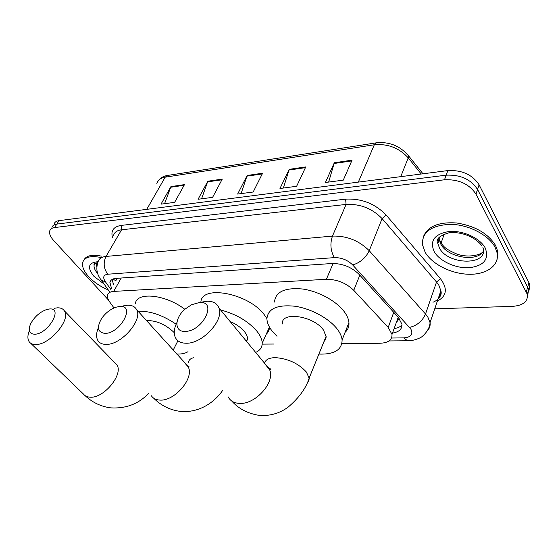 <?xml version="1.0" encoding="UTF-8"?>
<svg xmlns="http://www.w3.org/2000/svg" width="558" height="558" viewBox="0 0 558 558"><rect width="100%" height="100%" fill="white"/><g stroke="black" fill="none" stroke-linecap="round" stroke-linejoin="round"><path stroke-width="0.84" d="M397.868 320.529L398.272 319.232L399.535 318.82M396.745 322.378L396.138 323.012M117.361 278.282L115.883 280.583M341.928 343.533L379.9 343.261C388.194 342.926 392.232 339.982 392.002 334.437L388.215 327.427L353.765 290.32C346.099 282.976 336.976 279.3 326.402 279.293L113.686 291.409C110.107 291.674 108.057 292.992 107.52 295.356C107.192 297.254 107.896 299.43 109.647 301.899L113.992 307.946M262.183 344.119L273.601 344.035M108.531 300.113L53.687 240.547C50.318 236.787 49.013 233.537 49.767 230.796C50.408 228.989 52.02 227.908 54.607 227.559L444.489 179.781C458.711 179.188 469.208 183.959 475.974 194.107L527.345 294.401C528.056 301.564 523.083 305.554 512.425 306.37L434.738 308.818M51.95 227.357C52.592 225.537 54.21 224.449 56.797 224.093L446.17 175.17C460.364 174.535 470.819 179.292 477.55 189.441L527.652 287.203L528.621 289.825L527.554 295.984L528.621 289.825L527.652 287.203L477.55 189.441C470.819 179.292 460.364 174.535 446.17 175.17L56.797 224.093C54.21 224.449 52.592 225.537 51.95 227.357M392.497 333.07C399.103 332.024 402.241 329.074 401.927 324.205L398.259 317.279L359.157 274.445C351.554 267.052 342.466 263.411 331.898 263.516L116.043 278.372C112.514 278.672 110.47 280.018 109.905 282.397L111.495 288.34M401.99 324.972C400.288 326.862 397.673 328.048 394.136 328.543M113.651 284.538L111.977 279.523M54.119 223.932C54.768 222.105 56.386 221.01 58.974 220.647L447.844 170.588C461.996 169.911 472.424 174.654 479.113 184.81L528.935 282.648L529.891 285.278L528.831 291.436M352.063 160.167L343.275 180.15L325.384 182.501L334.312 162.755L352.063 160.167M222.272 179.104L212.598 197.358L198.069 199.269L207.82 181.217L222.272 179.104M184.489 184.621L174.633 202.359L161.018 204.151L170.936 186.595L184.489 184.621M305.77 166.919L296.619 186.288L279.97 188.485L289.232 169.332L305.77 166.919M262.609 173.217L253.172 192.015L237.631 194.058L247.166 175.47L262.609 173.217M241.084 193.605L247.166 175.47M283.338 188.039L289.232 169.332M164.575 203.684L170.936 186.595M201.578 198.808L207.82 181.217M328.655 182.075L334.312 162.755M108.266 289.93C100.461 286.645 93.932 282.222 88.694 276.677C83.784 271.216 81.803 266.417 82.758 262.288C84.663 257.078 90.619 255.466 100.628 257.447M83.853 260.091C86.246 255.571 92.091 254.246 101.403 256.129M104.953 333.384C120.27 333.663 135.824 304.919 119.872 306.426L115.708 307.27C110.1 309.376 105.399 313.129 101.605 318.52C96.534 327.448 97.65 332.401 104.953 333.384M123.457 305.868L127.545 305.226C131.911 305.093 134.931 306.558 136.591 309.627C143.141 319.887 121.184 345.13 106.048 344.384C102.212 344.37 99.484 343.079 97.873 340.526C95.997 337.227 96.178 332.952 98.417 327.699M246.622 341.698L247.536 338.72C247.529 336.537 246.483 334.144 244.397 331.557C240.958 327.462 236.146 324.086 229.966 321.415M220.549 309.948C235.992 313.994 248.143 321.122 257.001 331.326C260.419 335.644 262.155 339.62 262.211 343.254C262.155 347.529 259.909 350.605 255.473 352.482M200.894 302.248C201.215 284.35 248.791 293.236 264.429 314.928L266.926 318.618M269.472 327.121C269.402 329.966 268.328 332.324 266.257 334.193M34.463 334.221C47.793 334.507 63.647 307.598 49.62 308.965L46.907 309.432C39.897 311.943 34.463 316.756 30.606 323.863C27.935 330.336 29.225 333.789 34.463 334.221M54.286 308.281L57.376 307.828C60.613 307.709 62.928 308.7 64.33 310.799C71.34 319.399 49.481 345.262 35.531 344.516C32.706 344.509 30.62 343.637 29.288 341.894C27.433 339.215 27.447 335.47 29.344 330.664M176.495 343.561L177.953 340.771M188.018 351.68C185.298 353.437 181.503 354.218 176.635 354.023M174.256 332.652C165.698 324.463 156.421 320.425 146.433 320.536M138.056 311.252C149.963 310.799 162.65 315.11 176.126 324.191M135.357 303.873C136.159 291.478 165.58 294.289 184.844 309.327M185.019 331.389C202.805 331.654 217.822 300.783 199.506 302.478L191.485 304.766L185.242 308.979C174.445 317.893 174.005 331.989 185.019 331.389M201.543 302.136L206.997 301.229C213.107 301.069 217.083 303.315 218.931 307.967C224.365 320.083 202.394 343.916 186.156 343.226C180.764 343.163 177.137 341.196 175.261 337.325C173.531 333.21 174.075 328.285 176.893 322.559M323.926 341.691L325.705 339.264L326.158 336.718L323.535 330.148C313.861 315.737 280.674 311.064 282.404 323.947M277.012 336.258L272.13 331.061C268.768 326.765 267.038 322.663 266.926 318.771C267.861 308.665 277.173 304.48 294.861 306.223C311.35 308.616 330.008 318.918 337.841 329.897C340.352 333.405 341.775 336.746 342.103 339.913C342.026 349.88 334.291 354.595 318.911 354.072M274.452 302.059C275.499 291.792 284.803 287.433 302.359 288.981C318.723 291.199 337.144 301.411 344.809 312.445C347.271 315.974 348.645 319.35 348.938 322.559C349.238 326.507 347.955 329.771 345.088 332.345M326.144 337.248L325.739 337.227M495.113 247.334L497.115 252.844C499.668 265.378 486.639 274.703 469.048 274.264C451.485 273.95 432.227 264.339 425.196 252.383L422.343 244.313C422.267 231.661 431.878 225 451.192 224.337C469.083 224.776 488.878 235.162 495.113 247.334M423.438 236.683C427.581 226.353 438.658 221.784 456.653 222.977C475.116 225.948 488.117 233.488 495.657 245.597L497.652 251.107L497.052 259.512M397.254 321.701L396.605 321.715M115.806 280.723L112.911 279.049M394.534 327.455L395.531 328.306M121.232 278.017L113.686 291.409M333.07 263.467L326.402 279.293M359.812 275.164L353.765 290.32M393.746 312.334L388.215 327.427M391.528 338.022L403.65 337.89C411.065 337.304 413.443 334.319 410.779 328.934L352.691 264.966C347.578 259.972 341.461 257.524 334.361 257.629L107.799 274.215C103.467 274.885 102.595 277.298 105.19 281.462L110.854 289.476M105.19 281.462C102.574 281.197 100.831 280.109 99.945 278.205C96.604 273.197 95.983 267.721 98.089 261.779C98.899 258.696 101.542 256.917 106.027 256.436L332.463 236.097C346.762 235.685 359.017 240.561 369.25 250.716L425.517 314.021L427.881 317.153L430.044 322.65C430.462 325.684 429.653 328.271 427.595 330.42M432.98 302.255C438.728 299.862 441.357 296.033 440.869 290.76L438.825 285.18L436.537 282.034L425.517 314.021C422.357 321.136 417.042 325.586 409.579 327.393M112.423 237.324C110.707 230.628 113.602 226.667 121.121 225.425L345.618 199.15C361.5 198.313 375.018 203.614 386.157 215.074L440.464 278.721C447.83 288.577 446.798 296.033 437.367 301.083M54.607 227.559L58.974 220.647M526.368 291.778L528.935 282.648M475.974 194.107L479.113 184.81M444.489 179.781L447.844 170.588M440.415 295.956L438.825 296.779M107.799 274.215C103.69 268.67 103.097 262.748 106.027 256.436L121.553 229.798C117.089 230.377 114.418 232.254 113.539 235.427M352.691 264.966C360.175 262.672 365.692 257.922 369.25 250.716L382.09 218.59C372.179 208.448 360.175 203.733 346.079 204.43L121.553 229.798L121.121 225.425M440.464 278.721L436.537 282.034L382.09 218.59L386.157 215.074M334.361 257.629C330.538 250.828 329.911 243.651 332.463 236.097L346.079 204.43L345.618 199.15M408.261 340.764L407.612 340.771L403.65 337.89M113.755 284.35L112.814 282.997M407.654 154.657L408.491 155.717C399.995 145.868 389.296 141.572 376.392 142.82L374.313 144.773L165.189 177.179L167.56 175.435L376.211 142.848M422.978 173.789L408.491 155.717L408.233 157.83C399.103 147.926 387.796 143.573 374.313 144.773L358.334 182.11M146.754 209.348L165.189 177.179C160.641 177.967 157.858 180.081 156.847 183.519C158.591 179.104 162.085 176.419 167.344 175.47M421.234 174.012L408.233 157.83L400.742 176.649M262.253 173.929L246.88 176.168M221.903 179.795L207.52 181.887M184.119 185.291L170.636 187.251M305.421 167.651L288.953 170.05M351.728 160.92L334.047 163.494M104.109 284.071L93.904 276.301C86.902 267.352 88.303 262.483 98.11 261.702M96.841 266.87L95.802 263.006M97.692 273.511C94.804 270.239 93.632 267.366 94.19 264.897L94.888 263.481M151.385 395.782C153.143 398.433 155.926 399.863 159.734 400.072C174.78 401.572 195.049 377.278 187.969 366.592L185.179 363.495M193.417 357.762C190.243 358.578 188.597 360.245 188.485 362.749M30.655 343.212L83.609 394.213C85.06 396.047 87.201 397.031 90.026 397.177C104.004 398.628 124.155 373.623 116.629 364.541L114.85 362.721M228.215 396.919C230.273 400.902 233.955 403.057 239.256 403.378C255.257 404.871 275.547 382.111 269.577 369.661L265.21 364.339M307.039 383.207L308.665 381.281L309.244 378.443L306.405 372.04C298.363 363.384 288.019 358.585 275.38 357.636C268.872 357.769 265.259 359.736 264.562 363.551M482.9 247.564L483.347 248.596C487.315 265.901 447.9 264.911 439.488 248.094L437.856 243.469L439.467 236.962M485.258 248.045C489.352 259.219 484.009 265.789 469.243 267.742C455.788 268.579 439.711 261.214 434.257 251.728C429.437 240.826 434.361 234.081 449.03 231.5C462.777 230.203 480.117 238.12 485.258 248.045M483.493 251.051C477.425 262.574 447.565 257.538 440.848 244.209L439.223 239.577L439.209 237.241M438.393 241.928L437.598 240.533M398.231 317.244L392.002 334.437M527.345 294.401L529.891 285.278M389.003 340.938L407.612 340.771C413.764 341.043 420.92 337.597 420.753 337.367C420.146 338.336 429.744 331.396 430.044 322.65L440.869 290.76C441.748 293.543 440.848 296.193 438.176 298.704M101.103 279.83L109.563 291.757M111.216 280.095L109.905 282.397M444.259 234.011L441.043 243.162M97.769 262.581C94.679 263.376 93.486 264.15 94.19 264.897L95.104 263.341M97.092 265.022L96.164 262.881M222.551 390.544C214.872 401.816 199.583 413.192 180.332 411.399C169.96 410.018 161.053 405.596 153.624 398.14M187.07 365.588C189.057 366.473 189.553 366.899 188.548 366.864L136.591 309.627M247.536 338.72L246.336 341.35M262.211 343.254L269.437 327.058M148.805 393.118C138.942 403.783 126.31 408.7 110.903 407.884C101.047 406.622 92.419 402.52 85.004 395.566M116.755 364.744L64.33 310.799M177.911 340.736L173.168 350.18M326.13 336.258L309.202 377.996C306.196 387.97 299.179 397.68 288.144 407.131C285.194 409.119 284.489 409.851 278.421 412.592C272.332 414.943 265.957 415.877 259.289 415.396C247.745 413.541 238.573 408.763 231.772 401.056M267.163 366.718C270.797 368.859 271.76 369.905 270.058 369.863L218.931 307.967M342.103 339.913L348.938 322.559M497.115 252.844L497.652 251.107M481.889 245.834C474.795 236.243 459.687 231.207 448.513 232.916C438.993 235.992 435.435 239.508 437.856 243.469L439.223 239.577L441.001 243.107C443.833 246.12 443.729 248.317 456.151 253.751C467.206 258.263 481.052 255.159 483.179 251.525"/></g></svg>
